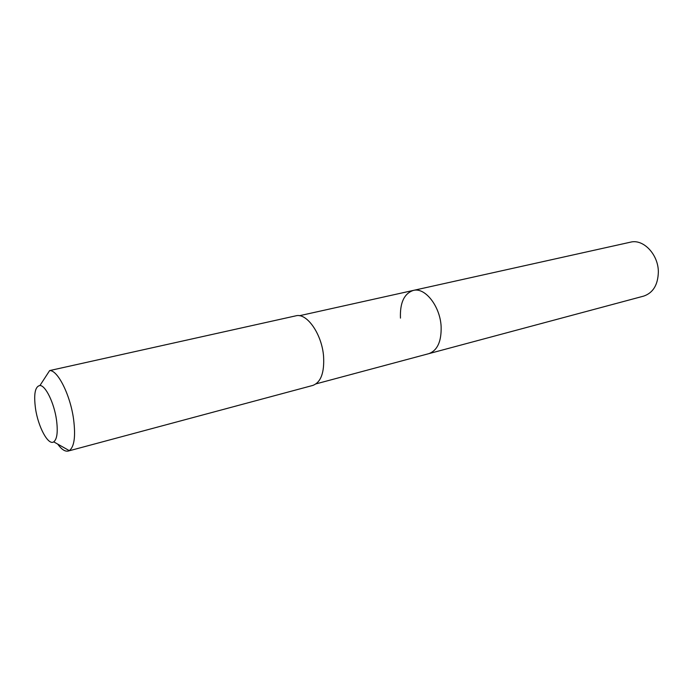 <?xml version="1.0" encoding="UTF-8"?>
<svg xmlns="http://www.w3.org/2000/svg" width="693" height="693" viewBox="0 0 693 693"><rect width="100%" height="100%" fill="white"/><g stroke="black" fill="none" stroke-linecap="round" stroke-linejoin="round"><path stroke-width="1.04" d="M316.086 383.853L643.71 296.102C653.109 292.862 657.995 284.806 658.35 271.916C658.385 254.461 643.295 238.695 630.5 242.169L413.279 290.428C425.026 287.058 440.159 306.219 441.129 326.524C441.528 341.476 437.404 350.519 428.768 353.673C437.404 350.519 441.528 341.476 441.129 326.524C440.159 306.219 425.026 287.058 413.279 290.428C404.14 293.598 399.861 302.824 400.459 318.113M68.217 451.048L312.846 385.421C320.911 382.337 324.489 372.626 323.57 356.28C321.89 334.035 306.782 312.552 295.807 315.843L49.653 370.573C57.744 370.001 70.296 395.01 73.571 419.152C75.754 436.425 74.307 446.916 69.257 450.623L68.217 451.048C65.055 451.749 61.547 449.428 57.684 444.083M56.471 419.715C58.047 431.782 57.138 439.163 53.742 441.857C48.241 445.807 38.115 426.897 35.49 408.411C33.619 394.022 35.109 386.391 39.943 385.516C45.521 385.343 54.115 402.902 56.471 419.715M299.402 315.731L413.279 290.428M53.742 441.857L69.257 450.623M39.943 385.516L49.653 370.573"/></g></svg>
